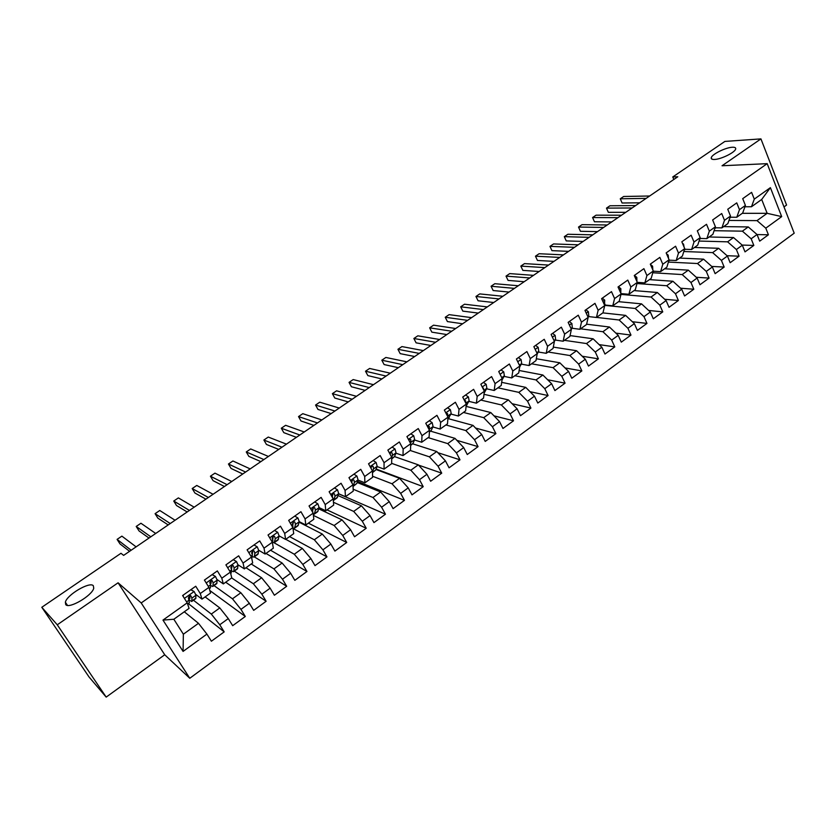 <?xml version="1.0" encoding="UTF-8"?>
<svg xmlns="http://www.w3.org/2000/svg" width="836" height="836" viewBox="0 0 836 836"><rect width="100%" height="100%" fill="white"/><g stroke="black" fill="none" stroke-linecap="round" stroke-linejoin="round"><path stroke-width="1.25" d="M714.498 159.457C712.053 159.551 710.966 158.965 711.258 157.711C711.823 154.346 725.606 147.491 732.284 147.251C734.834 147.126 735.962 147.7 735.67 148.986C735.147 152.361 721.06 159.321 714.498 159.457M65.73 604.616L65.365 602.223C66.849 594.845 89.755 581.323 93.298 585.702L93.747 588.168C92.399 595.493 68.97 609.287 65.73 604.616M783.99 206.91L786.572 205.05L760.938 138.891L724.885 141.42L672.771 176.95L673.826 179.479M189.782 678.268L794.2 233.192L767.187 163.657L141.211 602.944L189.782 678.268L164.723 654.766L118.085 582.797L57.266 624.795L106.182 697.109L164.723 654.766M106.182 697.109L89.034 676.972L41.8 607.281L57.266 624.795M183.074 651.411L162.978 620.093L187.212 602.84L189.061 608.378L173.836 619.246L183.366 634.2L183.074 651.411L206.91 634.096L211.393 641.212L224.194 631.87L219.763 624.764L228.27 618.588L232.68 625.683L245.303 616.466L240.946 609.371L249.347 603.278L253.674 610.364L266.13 601.272L261.856 594.187L270.132 588.178L274.386 595.253L286.685 586.287L282.474 579.212L290.656 573.277L294.826 580.341L306.958 571.49L302.831 564.425L310.898 558.573L314.994 565.627L326.97 556.88L322.915 549.837L330.868 544.058L334.902 551.102L346.721 542.47L342.729 535.448L350.587 529.742L354.548 536.764L366.22 528.247L362.291 521.236L370.045 515.603L373.943 522.615L385.459 514.213L381.603 507.212L389.262 501.652L393.087 508.643L404.457 500.356L400.663 493.365L408.219 487.879L411.981 494.86L423.215 486.667L419.484 479.697L426.945 474.273L430.644 481.243L441.721 473.155L438.064 466.206L445.431 460.855L449.068 467.805L460.009 459.821L456.414 452.872L463.687 447.594L467.261 454.523L478.067 446.643L474.534 439.715L481.714 434.501L485.225 441.418L495.894 433.633L492.425 426.726L499.52 421.563L502.969 428.471L513.513 420.78L510.096 413.883L517.097 408.794L520.494 415.68L530.912 408.083L527.547 401.207L534.465 396.18L537.809 403.056L548.092 395.553L544.79 388.688L551.624 383.724L554.905 390.579L565.073 383.16L561.813 376.315L568.574 371.414L571.803 378.248L581.846 370.923L578.648 364.099L585.315 359.25L588.492 366.074L598.409 358.832L595.263 352.019L601.857 347.233L604.982 354.036L614.784 346.888L611.691 340.085L618.212 335.361L621.284 342.143L630.971 335.079L627.93 328.297L634.367 323.626L637.387 330.398L646.959 323.417L643.971 316.645L650.324 312.027L653.303 318.788L662.76 311.88L659.823 305.14L666.104 300.563L669.03 307.303L678.383 300.49L675.488 293.76L681.706 289.235L684.579 295.965L693.817 289.225L690.975 282.505L697.12 278.043L699.951 284.752L709.085 278.085L706.284 271.386L712.356 266.977L715.135 273.665L724.175 267.071L721.416 260.393L727.424 256.035L730.162 262.703L739.087 256.192L736.38 249.525L742.316 245.22L745.012 251.876L753.832 245.429L751.167 238.782L757.04 234.519L759.694 241.155L768.42 234.791L757.061 234.561M742.284 213.316L767.155 213.316L781.691 216.618L770.395 187.651L754.291 199.114L751.606 192.353L742.713 198.654L745.419 205.426L739.473 209.658L736.756 202.876L727.759 209.251L730.507 216.043L724.488 220.328L721.719 213.525L712.627 219.972L715.417 226.786L709.336 231.123L706.524 224.299L697.318 230.82L700.16 237.654L694.005 242.032L691.142 235.198L681.831 241.792L684.715 248.647L678.487 253.078L675.582 246.223L666.156 252.9L669.093 259.766L662.802 264.249L659.844 257.373L650.303 264.134L653.292 271.021L646.918 275.556L643.908 268.659L634.263 275.504L637.304 282.401L630.846 286.999L627.794 280.081L618.034 286.999L621.117 293.927L614.585 298.567L611.482 291.639L601.606 298.64L604.741 305.579L598.137 310.281L594.971 303.343L584.97 310.428L588.168 317.387L581.48 322.142L578.272 315.182L568.146 322.351L571.396 329.321L564.624 334.139L561.353 327.158L551.112 334.421L554.414 341.412L547.559 346.292L544.236 339.291L533.87 346.647L537.224 353.649L530.285 358.592L526.91 351.569L516.408 359.01L519.825 366.043L512.802 371.038L509.364 364.005L498.726 371.539L502.206 378.583L495.09 383.64L491.599 376.597L480.836 384.226L484.368 391.279L477.168 396.41L473.615 389.336L462.705 397.069L466.3 404.143L459.016 409.337L455.39 402.252L444.355 410.068L448.012 417.164L440.624 422.42L436.946 415.325L425.764 423.246L429.485 430.352L422.002 435.681L418.261 428.555L406.933 436.58L410.716 443.717L403.151 449.11L399.336 441.972L387.862 450.102L391.718 457.24L384.048 462.705L380.171 455.557L368.54 463.792L372.459 470.95L364.695 476.489L360.744 469.32L348.967 477.659L352.959 484.838L345.08 490.439L341.067 483.26L329.133 491.714L333.198 498.904L325.214 504.589L321.128 497.389L309.038 505.958L313.166 513.158L305.088 518.916L300.929 511.705L288.671 520.389L292.882 527.61L284.689 533.441L280.457 526.21L268.032 535.009L272.317 542.25L264.009 548.165L259.703 540.913L247.111 549.837L251.469 557.089L243.057 563.077L238.668 555.825L225.908 564.864L230.339 572.127L221.812 578.198L217.35 570.925L204.412 580.09L208.927 587.374L200.274 593.539L195.728 586.245L182.614 595.535L187.212 602.84M781.691 216.618L765.797 228.165L768.42 234.791M41.8 607.281L120.98 553.286L123.623 555.386L677.797 176.762L672.771 176.95M723.652 226.619L748.251 226.932L742.389 231.164L714.101 230.694M757.04 234.519L748.251 226.932M751.167 238.782L742.389 231.164M770.395 187.651L761.69 199.459L751.491 206.743L744.928 206.785M754.291 199.114L751.491 206.743M709.137 236.985L733.527 237.549L727.592 241.834L699.053 241.05M742.316 245.22L733.527 237.549M736.38 249.525L727.592 241.834M745.419 205.426L742.682 213.034L736.777 217.255L730.089 217.224M739.473 209.658L736.777 217.255M694.455 247.466L718.636 248.292L712.627 252.618L683.817 251.511M727.424 256.035L718.636 248.292M721.416 260.393L712.627 252.618M730.507 216.043L727.863 223.62L721.886 227.883L715.083 227.789M724.488 220.328L721.886 227.883M679.616 258.073L703.567 259.15L697.496 263.528L668.403 262.076M712.356 266.977L703.567 259.15M706.284 271.386L697.496 263.528M715.417 226.786L712.878 234.32L706.838 238.626L699.899 238.459M709.336 231.123L706.838 238.626M664.61 268.784L688.331 270.143L682.186 274.563L652.791 272.755M697.12 278.043L688.331 270.143M690.975 282.505L682.186 274.563M700.16 237.654L697.715 245.136L691.612 249.504L684.527 249.253M694.005 242.032L691.612 249.504M649.426 279.621L672.917 281.251L666.71 285.734L636.99 283.529M681.706 289.235L672.917 281.251M675.488 293.76L666.71 285.734M684.715 248.647L682.385 256.088L676.199 260.508L668.978 260.163M678.487 253.078L676.199 260.508M634.075 290.583L657.326 292.495L651.045 297.031L620.991 294.408M666.104 300.563L657.326 292.495M659.823 305.14L651.045 297.031M669.093 259.766L666.877 267.165L660.618 271.637L653.24 271.188M662.802 264.249L660.618 271.637M618.556 301.671L641.557 303.865L635.193 308.453L604.647 305.37M650.324 312.027L641.557 303.865M643.971 316.645L635.193 308.453M653.292 271.021L651.181 278.367L644.859 282.892L637.272 282.338M646.918 275.556L644.859 282.892M602.85 312.883L625.589 315.371L619.152 320.01L596.517 317.408M634.367 323.626L625.589 315.371M627.93 328.297L619.152 320.01M637.304 282.401L635.308 289.705L628.902 294.282L620.97 293.593M630.846 286.999L628.902 294.282M586.611 324.19L609.444 327.022L602.923 331.714L580.56 328.809M618.212 335.361L609.444 327.022M611.691 340.085L602.923 331.714M621.117 293.927L619.246 301.179L612.757 305.809L604.512 304.983M614.585 298.567L612.757 305.809M570.068 335.591L593.1 338.799L586.506 343.554L564.415 340.336M601.857 347.233L593.1 338.799M595.263 352.019L586.506 343.554M604.741 305.579L602.986 312.789L596.423 317.471L588.262 316.53M598.137 310.281L596.423 317.471M553.296 347.107L576.558 350.723L569.891 355.53L548.082 351.998M585.315 359.25L576.558 350.723M578.648 364.099L569.891 355.53M588.168 317.387L586.538 324.535L579.902 329.279L571.824 328.224M581.48 322.142L579.902 329.279M536.315 358.738L559.827 362.793L553.066 367.662L531.56 363.796M568.574 371.414L559.827 362.793M561.813 376.315L553.066 367.662M571.396 329.321L569.891 336.427L563.171 341.224L555.177 340.043M564.624 334.139L563.171 341.224M519.114 370.484L542.877 375.009L536.043 379.931L514.83 375.74M551.624 383.724L542.877 375.009M544.79 388.688L536.043 379.931M554.414 341.412L553.035 348.455L546.242 353.315L538.342 352.019M547.559 346.292L546.242 353.315M501.673 382.334L525.729 387.371L518.811 392.356L497.911 387.82M534.465 396.18L525.729 387.371M527.547 401.207L518.811 392.356M537.224 353.649L535.98 360.64L529.104 365.551L521.298 364.13M530.285 358.592L529.104 365.551M484.002 394.31L508.372 399.88L501.37 404.938L480.784 400.057M517.097 408.794L508.372 399.88M510.096 413.883L501.37 404.938M519.825 366.043L518.717 372.971L511.747 377.945L504.045 376.388M512.802 371.038L511.747 377.945M466.08 406.38L490.805 412.556L483.71 417.666L463.457 412.43M499.52 421.563L490.805 412.556M492.425 426.726L483.71 417.666M502.206 378.583L501.234 385.448L494.191 390.485L486.573 388.803M495.09 383.64L494.191 390.485M448.284 418.658L473.009 425.378L465.83 430.561L445.912 424.96M481.714 434.501L473.009 425.378M474.534 439.715L465.83 430.561M484.368 391.279L483.542 398.082L476.405 403.182L468.891 401.364M477.168 396.41L476.405 403.182M430.686 431.188L454.993 438.367L447.73 443.613L428.157 437.636M463.687 447.594L454.993 438.367M456.414 452.872L447.73 443.613M466.3 404.143L465.631 410.873L458.4 416.035L450.991 414.081M459.016 409.337L458.4 416.035M412.765 443.832L436.758 451.524L429.39 456.832L410.183 450.468M445.431 460.855L436.758 451.524M438.064 466.206L429.39 456.832M448.012 417.164L447.49 423.831L440.164 429.056L432.86 426.945M440.624 422.42L440.164 429.056M394.498 456.581L418.282 464.837L410.831 470.219L391.676 463.353M426.945 474.273L418.282 464.837M419.484 479.697L410.831 470.219M429.485 430.352L429.119 436.946L421.699 442.244L414.51 439.987M422.002 435.681L421.699 442.244M375.96 469.466L399.577 478.328L392.021 483.772L372.563 476.238M408.219 487.879L399.577 478.328M400.663 493.365L392.021 483.772M410.716 443.717L410.507 450.238L403.004 455.599L395.919 453.175M403.151 449.11L403.004 455.599M351.81 480.303L352.332 480.512M357.16 482.466L380.62 491.986L372.981 497.504L353.158 489.217M389.262 501.652L380.62 491.986M381.603 507.212L372.981 497.504M391.718 457.24L391.666 463.687L384.069 469.121L377.088 466.54M384.048 462.705L384.069 469.121M338.099 495.602L361.434 505.822L353.68 511.413L333.449 502.269M370.045 515.603L361.434 505.822M362.291 521.236L353.68 511.413M372.459 470.95L372.584 477.325L364.883 482.821L358.017 480.063M364.695 476.489L364.883 482.821M318.767 508.863L341.987 519.846L334.139 525.499L313.406 515.394M350.587 529.742L341.987 519.846M342.729 535.448L334.139 525.499M352.959 484.838L353.252 491.129L345.446 496.699L338.695 493.762M345.08 490.439L345.446 496.699M299.142 522.228L322.288 534.047L314.336 539.774L293.008 528.551M330.868 544.058L322.288 534.047M322.915 549.837L314.336 539.774M333.198 498.904L333.668 505.111L325.758 510.754L319.122 507.63L317.586 511.778L314.054 514.297M325.214 504.589L325.758 510.754M285.776 539.314L302.339 548.437L294.282 554.237L274.041 542.752M310.898 558.573L302.339 548.437M302.831 564.425L294.282 554.237M313.166 513.158L313.824 519.281L305.809 525.008L299.278 521.674M305.088 518.916L305.809 525.008M266.005 553.432L282.119 563.015L273.947 568.898L254.311 556.86M290.656 573.277L282.119 563.015M282.474 579.212L273.947 568.898M292.882 527.61L293.718 533.64L285.599 539.439L279.172 535.897M284.689 533.441L285.599 539.439M245.972 567.738L261.626 577.78L253.35 583.747L234.289 571.134M270.132 588.178L261.626 577.78M261.856 594.187L253.35 583.747M272.317 542.25L273.341 548.186L265.116 554.059L258.763 550.276M264.009 548.165L265.116 554.059M225.678 582.222L240.862 592.755L232.471 598.806L214.006 585.587M249.347 603.278L240.862 592.755M240.946 609.371L232.471 598.806M251.469 557.089L252.691 562.931L244.363 568.888L238.061 564.822M243.057 563.077L244.363 568.888M205.123 596.904L219.805 607.929L211.309 614.063L193.45 600.227M228.27 618.588L219.805 607.929M219.763 624.764L211.309 614.063M230.339 572.127L231.771 577.875L223.316 583.915L217.046 579.515M221.812 578.198L223.316 583.915M184.286 611.785L198.477 623.311L183.366 634.2M206.91 634.096L198.477 623.311M208.927 587.374L210.557 593.027L201.999 599.14L195.687 594.354M200.274 593.539L201.999 599.14M118.085 582.797L141.211 602.944M760.938 138.891L722.043 165.758L767.187 163.657M728.971 220.432L757.008 220.62L767.155 213.316L761.69 199.459M162.978 620.093L173.836 619.246M765.797 228.165L757.008 220.62M224.194 631.87L188.539 603.728M245.303 616.466L209.846 590.54M266.13 601.272L231.697 577.927M286.685 586.287L251.228 563.976M306.958 571.49L270.519 550.203M326.97 556.88L289.58 536.597M346.721 542.47L308.4 523.158M366.22 528.247L326.991 509.876M385.459 514.213L338.664 493.857M404.457 500.356L357.536 481.4M423.215 486.667L376.127 469.027M441.721 473.155L418.512 465.098M460.009 459.821L437.834 452.684M478.067 446.643L456.843 440.332M495.894 433.633L475.548 428.042M513.513 420.78L493.971 415.837M530.912 408.083L512.134 403.725M548.092 395.553L530.024 391.697M565.073 383.16L547.664 379.774M581.846 370.923L565.063 367.945M598.409 358.832L582.222 356.23M614.784 346.888L599.151 344.62M630.971 335.079L615.86 333.115M646.959 323.417L632.35 321.724M662.76 311.88L648.631 310.449M678.383 300.49L664.704 299.278M693.817 289.225L680.577 288.221M709.085 278.085L696.252 277.27M724.175 267.071L711.739 266.433M739.087 256.192L727.038 255.701M753.832 245.429L742.159 245.073M190.953 589.631L194.192 591.606L195.948 595.232L195.708 598.618L191.789 601.408M194.192 591.606L190.775 589.756M183.147 595.159L183.241 596.528M189.312 600.102L191.695 601.481L191.925 600.917L191.883 598.127L190.963 595.943L189.876 595.41L188.382 597.782L189.375 602.735L187.713 604.323M131.168 550.234L117.092 539.387L121.889 536.137L136.111 546.859M189.918 595.41L189.793 598.775L188.696 598.357M129.57 551.321L119.966 543.881L117.092 539.387M212.26 574.541L215.5 576.485L217.161 580.132L216.702 583.664L212.846 586.412M215.5 576.485L212.125 574.625M210.588 585.503L212.731 586.496L213.023 585.89L213.159 582.985L212.302 580.78L211.215 580.236L209.763 582.587L210.62 584.792L210.505 587.687L209.366 588.889M150.825 536.806L136.205 526.45L140.939 523.242L155.705 533.472M211.205 580.372L211.09 583.298L210.338 583.779M148.996 538.05L139.037 530.933L136.205 526.45M233.275 559.65L236.515 561.562L238.103 565.24L237.414 568.908L233.62 571.605M236.515 561.562L233.202 559.692M231.53 570.998L233.495 571.699L233.84 571.061L234.143 568.052L233.359 565.826L232.262 565.272L230.84 567.613L231.645 569.838L230.726 573.674M170.241 523.535L155.088 513.67L159.77 510.493L175.058 520.243M232.178 565.282L231.499 569.065M168.203 524.935L157.868 518.142L155.088 513.67M257.258 546.838L253.987 544.967L257.258 546.838L258.763 550.537L257.854 554.341L254.123 556.995M252.159 556.63L253.987 557.1L254.384 556.421L254.855 553.317L254.134 551.06L253.036 550.516L251.646 552.826L252.388 555.073L251.793 558.605M189.417 510.43L173.752 501.036L178.381 497.901L194.182 507.18M252.9 550.527L252.273 554.32M187.17 511.966L176.49 505.508L173.752 501.036M274.501 530.432L277.719 532.313L279.151 536.033L278.022 539.972L274.365 542.574M208.373 497.483L192.196 488.548L196.773 485.455L213.076 494.275M272.494 542.397L274.208 542.689L275.295 538.771L274.626 536.503L273.529 535.939L272.181 538.238L272.86 540.516L272.411 542.825M273.341 535.97L272.714 539.533M205.917 499.165L194.892 493.01L192.196 488.548M294.753 516.084L297.919 517.975L299.267 521.716L297.93 525.781L294.335 528.352M227.099 484.692L210.432 476.206L214.956 473.145L231.739 481.515M292.997 528.477L294.669 527.725L295.463 524.423L294.857 522.124L293.76 521.559L292.443 523.838L292.757 527.411M293.52 521.612L292.84 524.809M224.445 486.51L213.086 480.658L210.432 476.206M314.733 501.924L317.847 503.826L319.133 507.588L315.381 510.263L314.817 507.943L313.73 507.379L312.434 509.626L312.831 512.572M313.228 508.528L312.612 508.1M245.596 472.047L228.447 464.011L232.92 460.981L250.194 468.912M313.322 514.568L314.42 513.649L315.381 510.263M313.437 507.442L312.727 510.347M242.754 473.991L231.07 468.453L228.447 464.011M334.452 487.952L337.525 489.854L338.726 493.648L336.992 497.953L333.512 500.43M332.749 494.902L332.143 494.525M263.883 459.56L246.265 451.952L250.695 448.953L268.429 456.456M333.324 500.565L335.027 496.281L334.525 493.94L333.439 493.365L332.174 495.612L332.676 497.984M333.104 493.459L332.373 496.114M260.842 461.629L248.856 456.383L246.265 451.952M353.921 474.158L356.941 476.071L358.08 479.874L356.805 483.459L353.032 486.521M281.962 447.208L263.883 440.029L268.262 437.061L286.445 444.146M353.032 486.374L354.422 482.476L353.973 480.115L352.896 479.54L351.653 481.766L352.144 483.365M352.51 479.655L351.778 482.09M278.733 449.413L266.433 444.449L263.883 440.029M373.138 460.542L376.116 462.454L377.182 466.279L375.761 469.957L372.49 472.653M299.821 435.002L281.304 428.231L285.63 425.305L304.252 431.982M372.48 471.734L373.577 468.85L373.169 466.467L372.093 465.892L370.839 467.982M371.675 466.028L370.975 468.223M296.414 437.332L283.812 432.651L281.304 428.231M392.105 447.093L395.041 449.016L396.045 452.861L394.487 456.623L391.697 458.974M317.471 422.943L298.525 416.579L302.799 413.684L321.86 419.954M391.718 457.271L392.481 455.401L392.126 452.997L391.06 452.422L389.816 453.718M390.6 452.589L390.067 454.199M313.887 425.388L300.991 420.978L298.525 416.579M410.842 433.821L413.726 435.755L414.666 439.611L412.974 443.446L410.664 445.463M334.922 411.019L315.559 405.052L319.78 402.189L339.259 408.062M410.57 443.435L410.842 439.705L409.786 439.119L408.72 439.945M409.274 439.308L408.95 440.384M331.171 413.59L317.983 409.452L315.559 405.052M429.338 420.717L432.181 422.65L433.058 426.527L431.23 430.446L429.39 432.118M352.175 399.232L332.394 393.651L336.574 390.82L356.46 396.306M429.202 429.819L429.328 426.569L428.272 425.984L427.447 426.464M427.729 426.214L427.604 426.768M348.257 401.917L334.797 398.04L332.394 393.651M447.594 407.769L450.405 409.713L451.221 413.611L447.866 418.951M369.23 387.58L349.051 382.376L353.189 379.575L373.473 384.685M447.615 416.401L447.584 413.601L445.985 413.245M365.144 390.37L351.413 386.755L349.051 382.376M465.642 394.989L468.4 396.933L469.153 400.841L466.122 405.951M386.096 376.064L365.52 371.226L369.616 368.457L390.287 373.201M465.809 403.171L465.6 400.789L464.335 400.266M381.853 378.959L367.85 375.594L365.52 371.226M483.448 382.365L486.176 384.32L486.876 388.238L484.148 393.077M402.774 364.663L381.812 360.201L385.866 357.463L406.913 361.842M483.699 389.952L483.407 388.134L482.497 387.528M398.364 367.683L384.111 364.559L381.812 360.201M501.046 369.899L503.732 371.853L504.369 375.792L501.987 380.098M419.254 353.409L397.936 349.291L401.938 346.585L423.35 350.608M501.213 376.566L500.482 375.082M414.698 356.523L400.193 353.638L397.936 349.291M518.435 357.578L521.079 359.543L521.664 363.493L519.668 366.973M435.566 342.269L413.872 338.496L417.833 335.821L439.611 339.5M430.853 345.477L416.098 342.844L413.872 338.496M535.604 345.414L538.206 347.379L538.739 351.339L537.151 354.025M451.691 331.244L429.641 327.827L433.56 325.173L455.693 328.517M446.832 334.567L431.846 332.153L429.641 327.827M552.565 333.386L555.135 335.361L555.616 339.332L554.383 341.36M467.627 320.355L445.243 317.262L449.12 314.639L471.588 317.649M462.632 323.772L447.417 321.578L445.243 317.262M569.326 321.515L571.866 323.48L572.284 327.472L571.281 329.091M483.407 309.581L460.688 306.812L464.523 304.22L487.325 306.906M478.265 313.082L462.82 311.128L460.688 306.812M585.89 309.78L588.387 311.744L588.763 315.747L587.98 316.98M499.008 298.922L475.956 296.477L479.749 293.906L502.875 296.278M493.731 302.517L478.067 300.772L475.956 296.477M602.254 298.18L604.721 300.155L604.491 305.015M514.433 288.378L491.077 286.246L494.828 283.707L518.268 285.755M509.03 292.067L493.146 290.531L491.077 286.246M618.431 286.717L620.855 288.702L620.803 293.217M529.7 277.949L506.031 276.12L509.741 273.602L533.493 275.357M524.172 281.722L508.069 280.405L506.031 276.12M634.419 275.389L636.813 277.374L636.928 281.554M544.8 267.625L520.828 266.099L524.506 263.612L548.552 265.064M539.147 271.491L522.845 270.373L520.828 266.099M638.547 282.432L637.283 282.474M650.398 264.354L652.571 266.182L652.864 270.038M559.744 257.425L535.468 256.192L539.115 253.726L563.454 254.886M553.965 261.375L537.464 260.456L535.468 256.192M654.651 271.272L653.156 271.481M666.501 253.705L668.163 255.116L668.581 258.554M574.531 247.32L549.973 246.38L553.568 243.945L578.198 244.812M568.626 251.354L551.927 250.633L549.973 246.38M670.388 260.226L668.852 260.571M682.416 243.182L683.566 244.185L684.067 247.101M589.161 237.33L564.321 236.661L567.884 234.258L592.787 234.843M583.141 241.437L566.244 240.904L564.321 236.661M685.854 249.295L684.37 249.745M698.133 232.784L699.304 235.595M603.634 227.434L578.522 227.058L582.044 224.665L607.229 224.978M597.5 231.624L580.424 231.29L578.522 227.058L580.424 231.29M701.101 238.49L699.711 239.012M713.662 222.522L714.205 223.829M617.95 217.653L592.578 217.538L596.068 215.176L621.514 215.218M611.712 221.916L594.448 221.759L592.578 217.538L594.448 221.759M716.138 227.8L714.885 228.374M632.131 207.965L606.487 208.122L609.946 205.781L635.653 205.562M625.777 212.313L608.336 212.334L606.487 208.122L608.336 212.334M730.988 217.235L729.891 217.82M646.155 198.383L620.27 198.79L623.687 196.481L649.645 196M639.697 202.793L622.088 203.002L620.27 198.79L622.088 203.002M194.077 591.543L184.422 598.398M189.375 602.735L187.598 604M195.958 598.053L191.925 600.917M189.312 599.955L186.606 601.878M195.948 595.232L191.883 598.127M190.336 595.462L190.963 595.943M215.385 576.422L206.189 582.953M210.505 587.687L209.272 588.565M217.005 583.058L213.023 585.89M210.62 584.792L208.331 586.423M217.161 580.132L213.159 582.985M211.571 580.268L212.302 580.78M236.41 561.499L227.653 567.717M231.363 572.827L230.642 573.339M237.769 568.261L233.84 571.061M231.645 569.838L229.764 571.176M238.103 565.24L234.143 568.052M232.533 565.282L233.359 565.826M257.143 546.775L248.825 552.68M258.261 553.662L254.384 556.421M252.388 555.073L250.894 556.139M258.763 550.537L254.855 553.317M253.203 550.506L254.134 551.06M277.615 532.25L269.714 537.851M278.482 539.262L274.657 541.979M272.86 540.516L271.752 541.3M279.151 536.033L275.295 538.771M273.612 535.939L274.626 536.503M297.804 517.912L290.322 523.221M298.442 525.039L294.669 527.725M293.06 526.137L292.328 526.659M299.267 521.716L295.463 524.423M293.76 521.559L294.857 522.124M317.743 503.753L310.658 508.779M318.15 511.005L314.42 513.649M313.646 507.389L314.817 507.943M337.42 489.791L330.732 494.536M337.598 497.148L333.919 499.761M338.726 493.648L335.027 496.281M333.282 493.397L334.525 493.94M356.836 475.997L350.535 480.481M356.805 483.459L353.168 486.05M358.08 479.874L354.422 482.476M352.677 479.592L353.973 480.115M376.012 462.392L370.087 466.603M375.761 469.957L372.49 472.288M377.182 466.279L373.577 468.85M371.821 465.965L373.169 466.467M394.937 448.953L389.377 452.903M394.487 456.623L391.708 458.598M396.045 452.861L392.481 455.401M390.725 452.516L392.126 452.997M413.632 435.681L408.417 439.381M412.974 443.446L410.675 445.086M414.666 439.611L411.145 442.119M409.4 439.245L410.842 439.705M432.087 422.588L427.227 426.036M431.23 430.446L429.411 431.742M433.058 426.527L429.579 429.004M427.844 426.141L429.328 426.569M450.311 409.65L445.787 412.859M449.266 417.592L447.897 418.564M451.221 413.611L447.782 416.046M446.058 413.193L447.584 413.601M468.306 396.87L464.116 399.848M467.073 404.906L466.164 405.554M469.153 400.841L465.83 403.213M464.461 400.507L465.6 400.789M486.082 384.246L482.215 386.995M486.876 388.238L483.898 390.36M482.717 387.988L483.407 388.134M503.638 371.78L500.095 374.309M504.369 375.792L501.746 377.663M520.985 359.47L517.745 361.769M521.664 363.493L519.375 365.113M538.123 347.306L535.186 349.396M538.739 351.339L536.785 352.729M555.052 335.288L552.408 337.169M555.616 339.332L553.975 340.492M571.782 323.417L569.42 325.089M572.284 327.472L570.967 328.412M588.304 311.682L586.224 313.155M588.763 315.747L587.75 316.468M604.637 300.093L602.829 301.368M605.045 304.168L604.323 304.67M620.782 288.629L619.246 289.716M636.729 277.301L635.454 278.21M652.498 266.109L651.474 266.841M668.079 255.053L667.316 255.597M683.482 244.112L682.96 244.488M711.258 157.711L711.802 159.07M65.365 602.223L67.476 605.379"/></g></svg>
